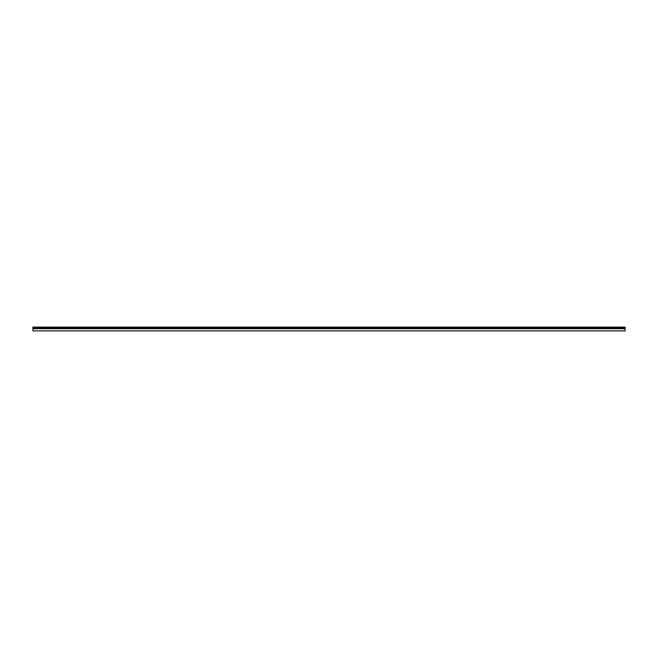 <?xml version="1.0" encoding="UTF-8"?>
<svg xmlns="http://www.w3.org/2000/svg" width="658" height="658" viewBox="0 0 658 658"><rect width="100%" height="100%" fill="white"/><g stroke="black" fill="none" stroke-linecap="round" stroke-linejoin="round"><path stroke-width="0.99" d="M32.9 328.72L32.9 330.9L625.1 330.9L625.1 328.72L32.9 328.72L32.9 327.1L625.1 327.1L625.1 328.72M625.1 327.306L32.9 327.306M625.1 327.635L32.9 327.635M625.1 327.955L32.9 327.955"/></g></svg>
